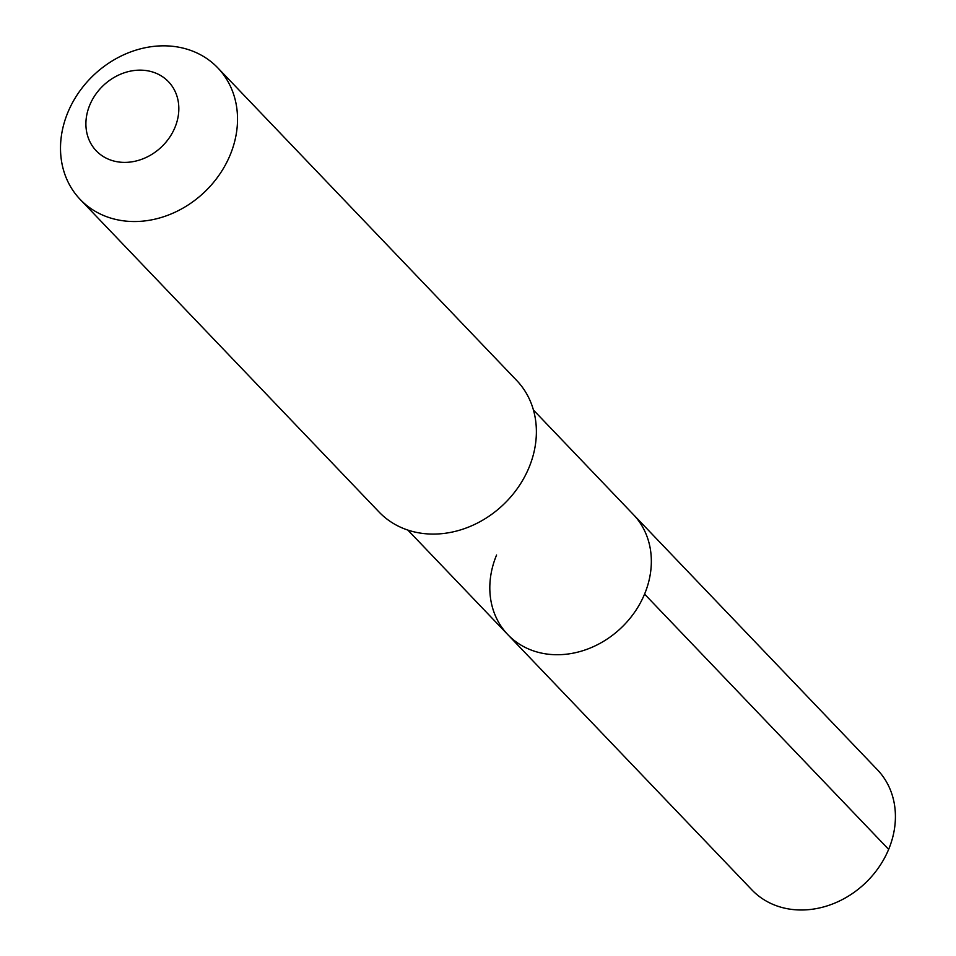 <?xml version="1.0" encoding="UTF-8"?>
<svg xmlns="http://www.w3.org/2000/svg" width="956" height="956" viewBox="0 0 956 956"><rect width="100%" height="100%" fill="white"/><g stroke="black" fill="none" stroke-linecap="round" stroke-linejoin="round"><path stroke-width="1.43" d="M496.582 555.03A86.865 73.504 -43.7 0 0 507.791 634.605A86.865 73.504 -43.7 0 0 644.571 594.106A86.865 73.504 136.3 0 0 633.362 514.531A86.865 73.504 136.3 0 1 644.571 594.106A86.865 73.504 -43.7 0 1 507.791 634.605L751.87 889.869A86.865 73.504 -43.7 0 0 888.65 849.37L644.571 594.106M516.682 380.452A95.194 80.555 136.3 0 1 528.967 467.651A95.194 80.555 -43.7 0 1 379.078 512.034L80.208 199.469A95.194 80.555 -43.7 0 0 230.109 155.099A95.194 80.555 136.3 0 0 217.825 67.888L516.682 380.452M217.825 67.888A95.194 80.555 136.3 0 0 67.924 112.27A95.194 80.555 -43.7 0 0 80.208 199.469M89.792 105.029A49.975 42.291 136.3 0 1 150.988 71.533A49.975 42.291 136.3 0 1 174.936 127.507A49.975 42.291 -43.7 0 1 113.74 161.002A49.975 42.291 -43.7 0 1 89.792 105.029M533.436 410.028L877.441 769.807A86.865 73.504 136.3 0 1 888.65 849.37M407.865 530.09L507.791 634.605"/></g></svg>
